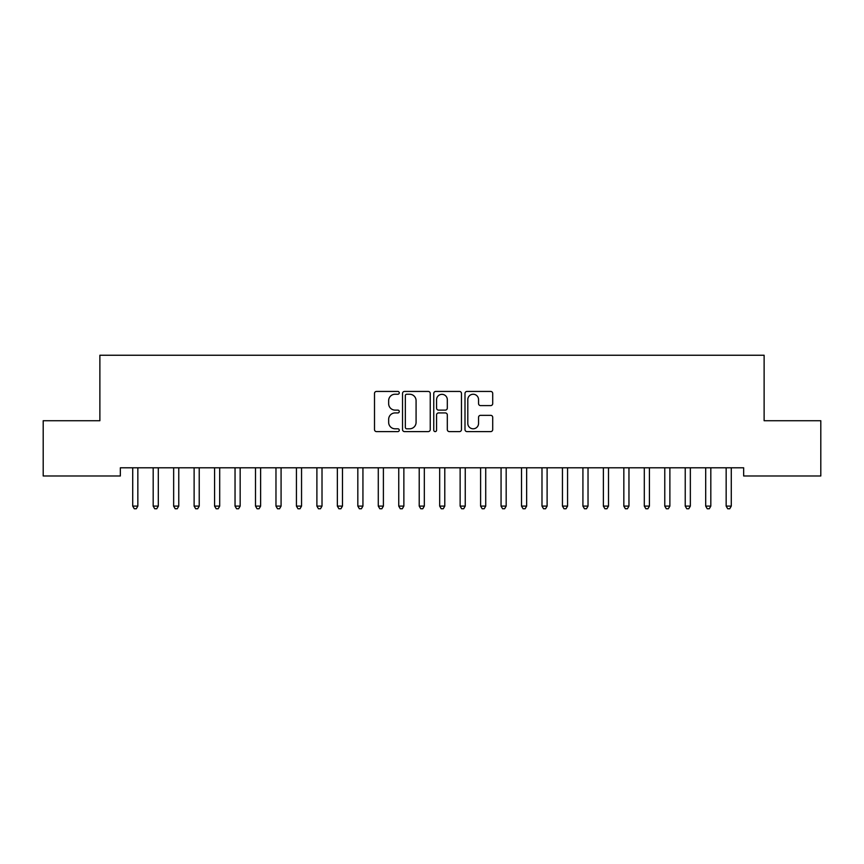 <?xml version="1.0" encoding="UTF-8"?>
<svg xmlns="http://www.w3.org/2000/svg" width="864" height="864" viewBox="0 0 864 864"><rect width="100%" height="100%" fill="white"/><g stroke="black" fill="none" stroke-linecap="round" stroke-linejoin="round"><path stroke-width="1.3" d="M399.265 392.839A1.404 1.404 0 0 0 397.85 391.435L376.51 391.435A2.009 2.009 0 0 0 374.501 393.444L374.501 429.592A2.009 2.009 0 0 0 376.51 431.6L397.85 431.6A1.404 1.404 0 0 0 399.265 430.196A1.404 1.404 0 0 0 397.85 428.792L395.096 428.792A6.426 6.426 0 0 1 388.66 422.366L388.66 419.353A6.426 6.426 0 0 1 395.096 412.927L397.85 412.927A1.404 1.404 0 0 0 399.265 411.512A1.404 1.404 0 0 0 397.85 410.108L395.096 410.108A6.426 6.426 0 0 1 388.66 403.682L388.66 400.669A6.426 6.426 0 0 1 395.096 394.243L397.85 394.243A1.404 1.404 0 0 0 399.265 392.839M490.698 405.594A2.009 2.009 0 0 0 492.707 403.585L492.707 393.444A2.009 2.009 0 0 0 490.698 391.435L467.003 391.435A2.009 2.009 0 0 0 464.994 393.444L464.994 429.592A2.009 2.009 0 0 0 467.003 431.6L490.698 431.6A2.009 2.009 0 0 0 492.707 429.592L492.707 417.344A2.009 2.009 0 0 0 490.698 415.336L480.557 415.336A2.009 2.009 0 0 0 478.548 417.344L478.548 423.414A5.368 5.368 0 0 1 473.18 428.792A5.368 5.368 0 0 1 467.802 423.414L467.802 399.611A5.368 5.368 0 0 1 473.18 394.243A5.368 5.368 0 0 1 478.548 399.611L478.548 403.585A2.009 2.009 0 0 0 480.557 405.594L490.698 405.594M743.656 467.791L120.344 467.791L120.344 475.978L43.2 475.978L43.2 420.725L99.878 420.725L99.878 355.244L764.122 355.244L764.122 420.725L820.8 420.725L820.8 475.978L743.656 475.978L743.656 467.791M430.24 393.444A2.009 2.009 0 0 0 428.231 391.435L404.536 391.435A2.009 2.009 0 0 0 402.527 393.444L402.527 429.592A2.009 2.009 0 0 0 404.536 431.6L428.231 431.6A2.009 2.009 0 0 0 430.24 429.592L430.24 393.444M435.769 391.435L459.464 391.435A2.009 2.009 0 0 1 461.473 393.444L461.473 429.592A2.009 2.009 0 0 1 459.464 431.6L449.323 431.6A2.009 2.009 0 0 1 447.314 429.592L447.314 414.936A2.009 2.009 0 0 0 445.306 412.927L438.577 412.927A2.009 2.009 0 0 0 436.568 414.936L436.568 430.196A1.404 1.404 0 0 1 435.164 431.6A1.404 1.404 0 0 1 433.76 430.196L433.76 393.444A2.009 2.009 0 0 1 435.769 391.435M406.739 394.243A1.404 1.404 0 0 0 405.335 395.647L405.335 427.388A1.404 1.404 0 0 0 406.739 428.792L409.655 428.792A6.426 6.426 0 0 0 416.081 422.366L416.081 400.669A6.426 6.426 0 0 0 409.655 394.243L406.739 394.243M447.314 399.719A5.368 5.368 0 0 0 441.947 394.34A5.368 5.368 0 0 0 436.568 399.719L436.568 408.1A2.009 2.009 0 0 0 438.577 410.108L445.306 410.108A2.009 2.009 0 0 0 447.314 408.1L447.314 399.719M137.84 468.85A2.041 2.041 0 0 1 137.992 468.094A2.041 2.041 0 0 0 137.84 468.85L137.84 506.099L132.721 506.099L132.721 468.85A2.041 2.041 0 0 0 132.581 468.094A2.041 2.041 0 0 1 132.721 468.85M137.84 506.099L136.307 508.756L134.266 508.756L132.721 506.099M158.306 468.85A2.041 2.041 0 0 1 158.458 468.094A2.041 2.041 0 0 0 158.306 468.85L158.306 506.099L153.187 506.099L153.187 468.85A2.041 2.041 0 0 0 153.047 468.094A2.041 2.041 0 0 1 153.187 468.85M178.772 468.85A2.041 2.041 0 0 1 178.913 468.094A2.041 2.041 0 0 0 178.772 468.85L178.772 506.099L173.653 506.099L173.653 468.85A2.041 2.041 0 0 0 173.502 468.094A2.041 2.041 0 0 1 173.653 468.85M158.306 506.099L156.773 508.756L154.721 508.756L153.187 506.099M178.772 506.099L177.239 508.756L175.187 508.756L173.653 506.099M193.968 468.094A2.041 2.041 0 0 1 194.119 468.85A2.041 2.041 0 0 0 193.968 468.094L193.849 467.791M219.694 468.85A2.041 2.041 0 0 1 219.845 468.094A2.041 2.041 0 0 0 219.694 468.85L219.694 506.099L214.574 506.099L214.574 468.85A2.041 2.041 0 0 0 214.434 468.094A2.041 2.041 0 0 1 214.574 468.85M199.498 467.791L199.379 468.094A2.041 2.041 0 0 0 199.228 468.85L199.228 506.099L194.119 506.099L194.119 468.85M199.228 506.099L197.694 508.756L195.653 508.756L194.119 506.099M219.694 506.099L218.16 508.756L216.119 508.756L214.574 506.099M234.889 468.094A2.041 2.041 0 0 1 235.04 468.85A2.041 2.041 0 0 0 234.889 468.094L234.77 467.791M240.43 467.791L240.311 468.094A2.041 2.041 0 0 0 240.16 468.85L240.16 506.099L235.04 506.099L235.04 468.85M240.16 506.099L238.626 508.756L236.574 508.756L235.04 506.099M255.355 468.094A2.041 2.041 0 0 1 255.506 468.85A2.041 2.041 0 0 0 255.355 468.094L255.236 467.791M260.885 467.791L260.766 468.094A2.041 2.041 0 0 0 260.626 468.85L260.626 506.099L255.506 506.099L255.506 468.85M260.626 506.099L259.081 508.756L257.04 508.756L255.506 506.099M281.081 468.85A2.041 2.041 0 0 1 281.232 468.094A2.041 2.041 0 0 0 281.081 468.85L281.081 506.099L275.972 506.099L275.972 468.85A2.041 2.041 0 0 0 275.821 468.094A2.041 2.041 0 0 1 275.972 468.85M296.287 468.094A2.041 2.041 0 0 1 296.428 468.85A2.041 2.041 0 0 0 296.287 468.094L296.158 467.791M322.013 468.85A2.041 2.041 0 0 1 322.153 468.094A2.041 2.041 0 0 0 322.013 468.85L322.013 506.099L316.894 506.099L316.894 468.85A2.041 2.041 0 0 0 316.742 468.094A2.041 2.041 0 0 1 316.894 468.85M342.479 468.85A2.041 2.041 0 0 1 342.619 468.094A2.041 2.041 0 0 0 342.479 468.85L342.479 506.099L337.36 506.099L337.36 468.85A2.041 2.041 0 0 0 337.208 468.094A2.041 2.041 0 0 1 337.36 468.85M362.934 468.85A2.041 2.041 0 0 1 363.085 468.094A2.041 2.041 0 0 0 362.934 468.85L362.934 506.099L357.826 506.099L357.826 468.85A2.041 2.041 0 0 0 357.674 468.094A2.041 2.041 0 0 1 357.826 468.85M378.14 468.094A2.041 2.041 0 0 1 378.281 468.85A2.041 2.041 0 0 0 378.14 468.094L378.011 467.791M403.866 468.85A2.041 2.041 0 0 1 404.006 468.094A2.041 2.041 0 0 0 403.866 468.85L403.866 506.099L398.747 506.099L398.747 468.85A2.041 2.041 0 0 0 398.596 468.094A2.041 2.041 0 0 1 398.747 468.85M424.321 468.85A2.041 2.041 0 0 1 424.472 468.094A2.041 2.041 0 0 0 424.321 468.85L424.321 506.099L419.213 506.099L419.213 468.85A2.041 2.041 0 0 0 419.062 468.094A2.041 2.041 0 0 1 419.213 468.85M444.787 468.85A2.041 2.041 0 0 1 444.938 468.094A2.041 2.041 0 0 0 444.787 468.85L444.787 506.099L439.679 506.099L439.679 468.85A2.041 2.041 0 0 0 439.528 468.094A2.041 2.041 0 0 1 439.679 468.85M459.994 468.094A2.041 2.041 0 0 1 460.134 468.85A2.041 2.041 0 0 0 459.994 468.094L459.864 467.791M480.449 468.094A2.041 2.041 0 0 1 480.6 468.85A2.041 2.041 0 0 0 480.449 468.094L480.33 467.791M506.174 468.85A2.041 2.041 0 0 1 506.326 468.094A2.041 2.041 0 0 0 506.174 468.85L506.174 506.099L501.066 506.099L501.066 468.85A2.041 2.041 0 0 0 500.915 468.094A2.041 2.041 0 0 1 501.066 468.85M521.381 468.094A2.041 2.041 0 0 1 521.521 468.85A2.041 2.041 0 0 0 521.381 468.094L521.262 467.791M541.847 468.094A2.041 2.041 0 0 1 541.987 468.85A2.041 2.041 0 0 0 541.847 468.094L541.717 467.791M567.572 468.85A2.041 2.041 0 0 1 567.713 468.094A2.041 2.041 0 0 0 567.572 468.85L567.572 506.099L562.453 506.099L562.453 468.85A2.041 2.041 0 0 0 562.302 468.094A2.041 2.041 0 0 1 562.453 468.85M588.028 468.85A2.041 2.041 0 0 1 588.179 468.094A2.041 2.041 0 0 0 588.028 468.85L588.028 506.099L582.919 506.099L582.919 468.85A2.041 2.041 0 0 0 582.768 468.094A2.041 2.041 0 0 1 582.919 468.85M608.494 468.85A2.041 2.041 0 0 1 608.645 468.094A2.041 2.041 0 0 0 608.494 468.85L608.494 506.099L603.374 506.099L603.374 468.85A2.041 2.041 0 0 0 603.234 468.094A2.041 2.041 0 0 1 603.374 468.85M628.96 468.85A2.041 2.041 0 0 1 629.111 468.094A2.041 2.041 0 0 0 628.96 468.85L628.96 506.099L623.84 506.099L623.84 468.85A2.041 2.041 0 0 0 623.689 468.094A2.041 2.041 0 0 1 623.84 468.85M649.426 468.85A2.041 2.041 0 0 1 649.566 468.094A2.041 2.041 0 0 0 649.426 468.85L649.426 506.099L644.306 506.099L644.306 468.85A2.041 2.041 0 0 0 644.155 468.094A2.041 2.041 0 0 1 644.306 468.85M669.881 468.85A2.041 2.041 0 0 1 670.032 468.094A2.041 2.041 0 0 0 669.881 468.85L669.881 506.099L664.772 506.099L664.772 468.85A2.041 2.041 0 0 0 664.621 468.094A2.041 2.041 0 0 1 664.772 468.85M690.347 468.85A2.041 2.041 0 0 1 690.498 468.094A2.041 2.041 0 0 0 690.347 468.85L690.347 506.099L685.228 506.099L685.228 468.85A2.041 2.041 0 0 0 685.087 468.094A2.041 2.041 0 0 1 685.228 468.85M281.081 506.099L279.547 508.756L277.506 508.756L275.972 506.099M301.817 467.791L301.698 468.094A2.041 2.041 0 0 0 301.547 468.85L301.547 506.099L296.428 506.099L296.428 468.85M301.547 506.099L300.013 508.756L297.961 508.756L296.428 506.099M322.013 506.099L320.479 508.756L318.427 508.756L316.894 506.099M342.479 506.099L340.934 508.756L338.893 508.756L337.36 506.099M362.934 506.099L361.4 508.756L359.359 508.756L357.826 506.099M383.67 467.791L383.551 468.094A2.041 2.041 0 0 0 383.4 468.85L383.4 506.099L378.281 506.099L378.281 468.85M383.4 506.099L381.866 508.756L379.814 508.756L378.281 506.099M403.866 506.099L402.332 508.756L400.28 508.756L398.747 506.099M424.321 506.099L422.788 508.756L420.746 508.756L419.213 506.099M444.787 506.099L443.254 508.756L441.212 508.756L439.679 506.099M465.523 467.791L465.404 468.094A2.041 2.041 0 0 0 465.253 468.85L465.253 506.099L460.134 506.099L460.134 468.85M465.253 506.099L463.72 508.756L461.668 508.756L460.134 506.099M485.989 467.791L485.86 468.094A2.041 2.041 0 0 0 485.719 468.85L485.719 506.099L480.6 506.099L480.6 468.85M485.719 506.099L484.186 508.756L482.134 508.756L480.6 506.099M506.174 506.099L504.641 508.756L502.6 508.756L501.066 506.099M526.91 467.791L526.792 468.094A2.041 2.041 0 0 0 526.64 468.85L526.64 506.099L521.521 506.099L521.521 468.85M526.64 506.099L525.107 508.756L523.066 508.756L521.521 506.099M547.376 467.791L547.258 468.094A2.041 2.041 0 0 0 547.106 468.85L547.106 506.099L541.987 506.099L541.987 468.85M547.106 506.099L545.573 508.756L543.521 508.756L541.987 506.099M567.572 506.099L566.039 508.756L563.987 508.756L562.453 506.099M588.028 506.099L586.494 508.756L584.453 508.756L582.919 506.099M608.494 506.099L606.96 508.756L604.919 508.756L603.374 506.099M628.96 506.099L627.426 508.756L625.374 508.756L623.84 506.099M649.426 506.099L647.881 508.756L645.84 508.756L644.306 506.099M669.881 506.099L668.347 508.756L666.306 508.756L664.772 506.099M690.347 506.099L688.813 508.756L686.761 508.756L685.228 506.099M710.813 468.85A2.041 2.041 0 0 1 710.953 468.094A2.041 2.041 0 0 0 710.813 468.85L710.813 506.099L705.694 506.099L705.694 468.85A2.041 2.041 0 0 0 705.542 468.094A2.041 2.041 0 0 1 705.694 468.85M710.813 506.099L709.279 508.756L707.227 508.756L705.694 506.099M731.279 468.85A2.041 2.041 0 0 1 731.419 468.094A2.041 2.041 0 0 0 731.279 468.85L731.279 506.099L726.16 506.099L726.16 468.85A2.041 2.041 0 0 0 726.008 468.094A2.041 2.041 0 0 1 726.16 468.85M731.279 506.099L729.734 508.756L727.693 508.756L726.16 506.099"/></g></svg>
